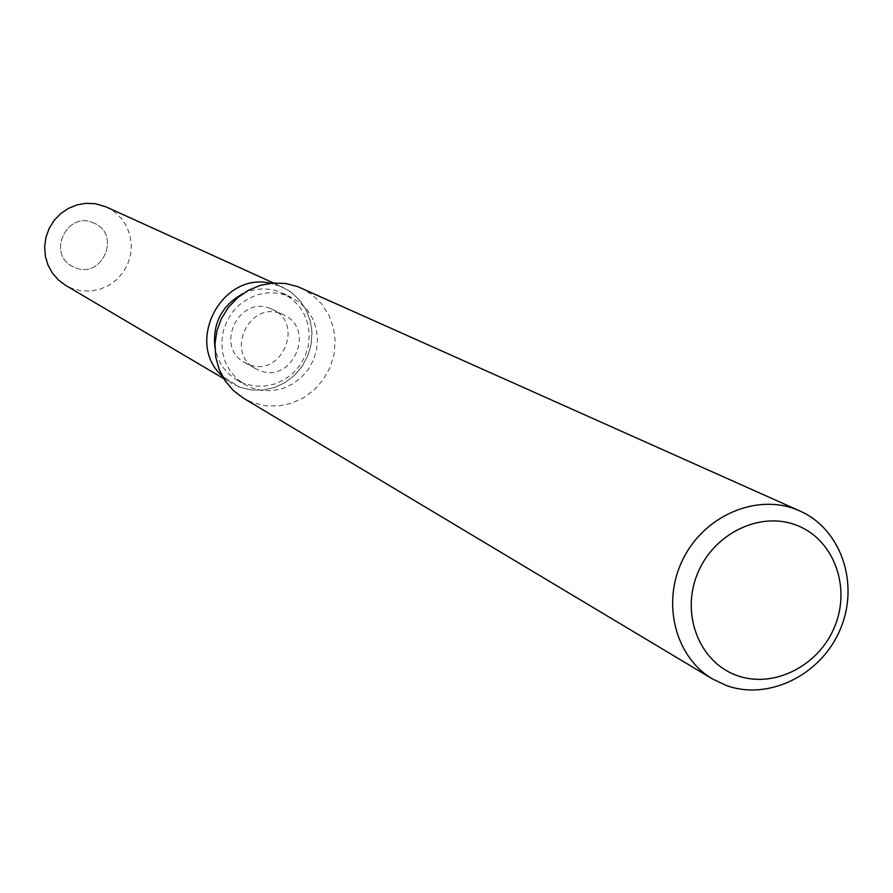 <?xml version="1.0" encoding="UTF-8"?>
<svg xmlns="http://www.w3.org/2000/svg" width="893" height="893" viewBox="0 0 893 893"><rect width="100%" height="100%" fill="white"/><g stroke="black" fill="none" stroke-linecap="round" stroke-linejoin="round"><path stroke-width="0.67" stroke-dasharray="4.46 3.35" d="M270.423 308.565L272.611 309.514C305.082 323.579 281.25 378.23 248.689 364.422L244.939 362.681C214.108 347.288 238.811 294.824 270.423 308.565M92.816 222.591L94.613 223.373C121.314 234.959 102.115 279.163 75.347 267.744L72.266 266.315C46.927 253.634 66.841 211.284 92.816 222.591L94.613 223.373C121.314 234.959 102.115 279.163 75.347 267.744L72.266 266.315C46.927 253.634 66.841 211.284 92.816 222.591M242.929 293.641C255.186 288.037 267.465 287.479 279.777 291.955L291.352 298.496L298.742 305.741L304.357 314.515L307.929 324.393L309.291 334.897L308.375 345.524L305.25 355.782L300.037 365.159L292.993 373.241L284.465 379.614L274.843 383.99L264.585 386.144L254.192 385.988L244.146 383.499L237.203 380.206C225.058 372.783 217.624 361.877 214.912 347.477M279.308 285.749L289.656 291.185L298.474 298.876L305.328 308.431L309.882 319.381L311.914 331.158L311.333 343.191L308.163 354.889L302.582 365.661L294.835 374.982L285.336 382.383L274.531 387.495L262.955 390.074L251.19 389.973L239.826 387.194L222.245 376.02L231.879 383.41L239.826 387.194L250.978 389.951L262.52 390.118L273.905 387.707L284.577 382.84L294.031 375.741L301.823 366.766L307.583 356.34L311.021 344.955L312.003 333.156L310.451 321.502L306.444 310.552L300.171 300.841L291.922 292.837L282.088 286.921L270.512 283.271L279.308 285.749M287.814 295.672L299.479 302.258L306.935 309.558L312.595 318.41L316.189 328.367L317.551 338.96L316.635 349.676L313.465 360.013L308.208 369.49L301.12 377.627L292.513 384.068L282.813 388.477L272.477 390.654L261.995 390.498L251.882 387.997L244.872 384.682L236.768 378.665L230.148 370.975L225.304 361.955L222.469 352.009L221.777 341.606L223.261 331.191L226.855 321.257L232.392 312.26L239.625 304.602L248.221 298.642L257.776 294.634L267.878 292.77L278.036 293.116L287.814 295.672M300.729 287.881L312.014 294.567L321.491 303.687L328.713 314.76L333.346 327.262L335.165 340.579L334.094 354.086L330.198 367.135L323.634 379.09L314.749 389.404L303.955 397.552L291.754 403.167L278.75 405.958L265.545 405.79L252.786 402.654L243.354 398.122M281.44 313.901L283.65 314.849C316.468 329.059 292.346 384.37 259.439 370.416L255.644 368.653C224.478 353.103 249.482 300.003 281.44 313.901M106.412 207.009L114.55 211.887L121.392 218.461L126.627 226.409L129.998 235.361L131.349 244.872L130.624 254.494L127.855 263.77L123.167 272.242L116.804 279.52L109.046 285.247L100.284 289.153L90.919 291.04L81.408 290.828L72.21 288.506L65.635 285.369M283.65 314.849L272.611 309.514M282.523 293.116L290.593 296.844M237.203 380.206L244.872 384.682M255.644 368.653L244.939 362.681M273.481 283.003L282.088 286.921M223.73 378.599L231.879 383.41"/><path stroke-width="1.34" d="M712.469 678.948L243.354 398.122L233.307 390.487L225.125 380.786L219.176 369.434L215.738 356.966L214.979 343.917L216.921 330.901L221.497 318.488L228.496 307.27L237.594 297.726L248.377 290.303L260.365 285.336L272.99 283.036L285.704 283.505L297.927 286.709L799.882 510.986C841.373 529.236 859.747 584.089 840.224 629.398C821.259 674.941 768.661 701.038 726.143 685.433L712.469 678.948C675.086 656.958 661.356 602.663 682.81 559.531C703.829 516.187 755.366 493.528 795.819 509.3L799.882 510.986M796.322 525.162C833.236 538.892 851.118 585.998 835.033 625.759C819.484 665.72 773.729 689.083 736.848 675.454C699.732 662.439 680.823 615.087 697.109 574.623C712.837 533.958 759.642 510.829 796.322 525.162M214.912 347.477C212.478 323.4 221.821 305.462 242.929 293.641M222.245 376.02C184.527 342.722 221.598 271.483 270.512 283.271C221.598 271.483 184.527 342.722 222.245 376.02M223.73 378.599L65.635 285.369L58.302 279.889L52.296 272.934L47.898 264.808L45.309 255.889L44.65 246.58L45.945 237.292L49.148 228.441L54.116 220.448L60.612 213.673L68.337 208.415L76.954 204.91L86.063 203.314L95.25 203.704L106.412 207.009L273.481 283.003"/></g></svg>
